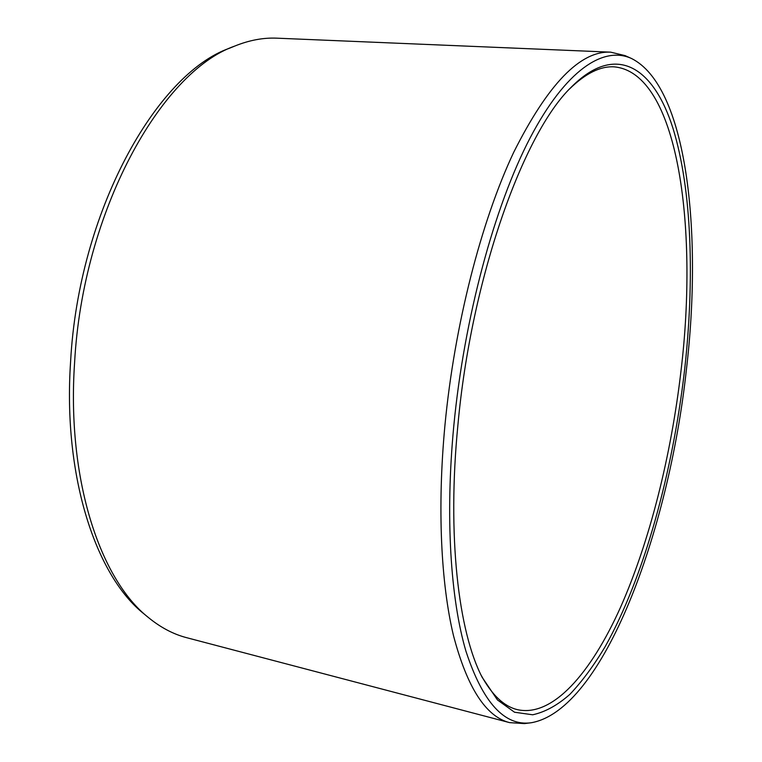<?xml version="1.0" encoding="UTF-8"?>
<svg xmlns="http://www.w3.org/2000/svg" width="762" height="762" viewBox="0 0 762 762"><rect width="100%" height="100%" fill="white"/><g stroke="black" fill="none" stroke-linecap="round" stroke-linejoin="round"><path stroke-width="1.14" d="M684.514 370.665C672.57 472.973 644.081 577.101 605.171 646.614C593.874 665.512 582.12 681.409 569.919 694.315C557.555 705.221 545.154 712.051 532.705 714.785L514.531 712.232L497.453 699.945L482.194 677.361C458.362 631.917 447.027 535.686 457.895 425.158C471.23 278.14 523.208 133.483 571.081 87.344C616.487 41.539 653.92 67.942 672.979 128.311C691.972 189.776 694.734 280.025 684.514 370.665M569.452 89.049C585.445 73.438 600.332 66.027 614.105 66.846C677.809 72.552 698.43 225.885 681.047 370.484C671.17 455.352 649.862 541.172 620.373 607.657C590.902 673.189 552.612 717.633 517.265 709.622C503.863 706.336 491.823 694.877 481.146 675.246M148.561 617.649L144.266 614.105C96.164 576.377 62.722 477.05 70.609 361.417C78.619 212.026 156.181 73.866 229.514 48.225L234.667 46.101C160.982 71.799 82.753 211.465 74.6 362.55C66.58 479.488 100.222 579.768 148.561 617.649C160.744 627.583 173.431 634.26 186.623 637.68L509.635 722.633C485.956 716.718 467.249 687.753 453.514 635.737C440.931 583.301 437.207 507.397 444.951 425.186C454.533 324.679 481.222 221.199 513.655 152.41C547.983 84.03 580.311 50.606 610.648 52.159L276.949 38.176C263.328 37.557 249.231 40.205 234.667 46.101M631.269 58.388C603.38 45.796 565.804 69.837 530.133 137.874C494.605 205.864 464.191 317.354 453.771 426.148C445.17 516.655 450.523 598.932 465.944 651.215C482.813 702.612 504.558 726.462 531.181 722.757C603.313 710.155 668.655 531.781 686.333 370.237C702.755 231.534 686.914 85.658 631.269 58.388L625.059 55.607L610.648 52.159M531.181 722.757L524.418 723.595L509.635 722.633"/></g></svg>
